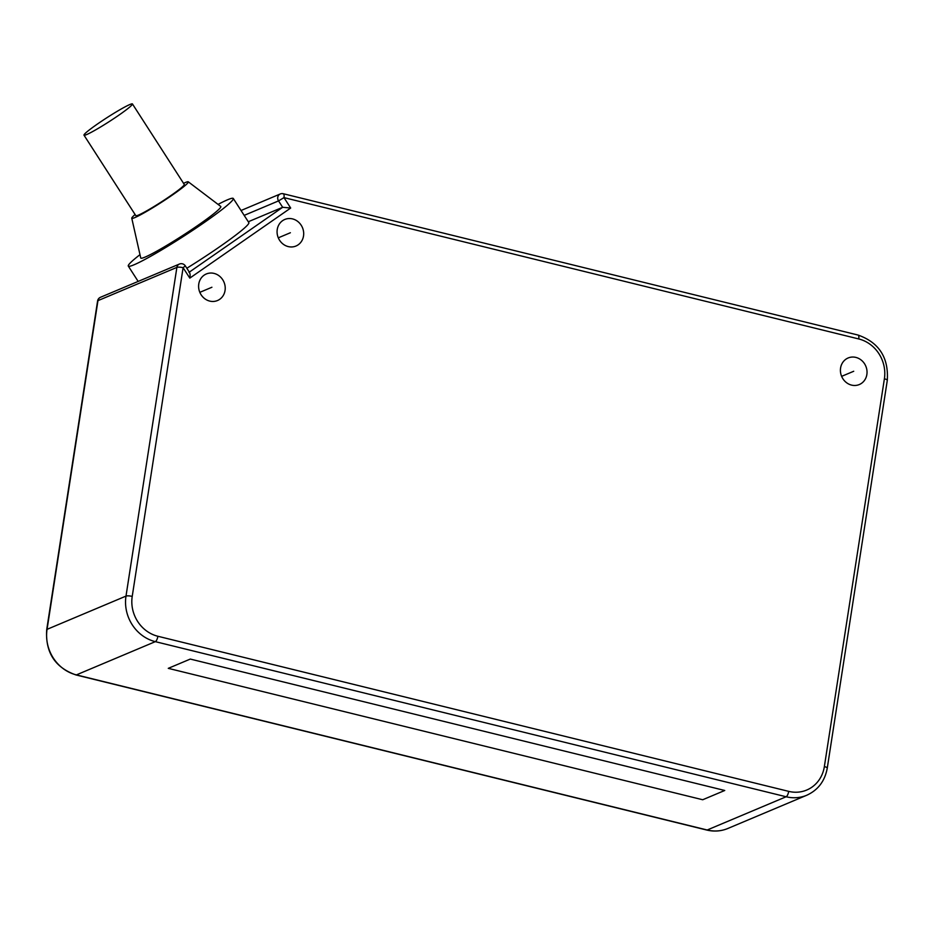 <?xml version="1.0" encoding="UTF-8"?>
<svg xmlns="http://www.w3.org/2000/svg" width="934" height="934" viewBox="0 0 934 934"><rect width="100%" height="100%" fill="white"/><g stroke="black" fill="none" stroke-linecap="round" stroke-linejoin="round"><path stroke-width="1.4" d="M855.871 357.407A14.407 13.111 67.2 0 0 848.13 357.979A14.407 13.111 67.2 0 0 840.53 372.234A14.407 13.111 67.2 0 0 851.586 385.112A14.407 13.111 67.2 0 0 859.315 384.539A14.407 13.111 67.2 0 0 866.915 370.284A14.407 13.111 67.2 0 0 855.871 357.407M292.517 218.895A14.407 13.111 67.2 0 0 284.788 219.467A14.407 13.111 67.2 0 0 277.188 233.71A14.407 13.111 67.2 0 0 288.232 246.588A14.407 13.111 67.2 0 0 295.973 246.027A14.407 13.111 67.2 0 0 303.573 231.772A14.407 13.111 67.2 0 0 292.517 218.895M214.049 273.405A14.407 13.111 67.2 0 0 206.321 273.966A14.407 13.111 67.2 0 0 198.72 288.221A14.407 13.111 67.2 0 0 209.765 301.098A14.407 13.111 67.2 0 0 217.505 300.526A14.407 13.111 67.2 0 0 225.106 286.283A14.407 13.111 67.2 0 0 214.049 273.405M186.823 268.245A62.438 4.892 -32.8 0 0 248.853 222.642L233.302 198.487A62.438 4.892 147.2 0 1 194.354 229.25A62.438 4.892 147.2 0 1 133.959 264.824A62.438 4.892 -32.8 0 1 128.297 266.085A62.438 4.892 -32.8 0 1 139.983 254.667M282.862 193.782A4.798 1.646 103.8 0 1 283.294 193.735A4.798 1.646 103.8 0 1 283.983 197.623L278.542 200.903L282.663 207.29L248.281 221.755M189.649 272.611L185.306 265.875L183.099 267.696A4.798 1.121 -171.2 0 0 176.888 267.393A4.798 4.366 -112.8 0 1 179.41 264.053L100.463 297.292A4.798 4.366 67.2 0 0 97.953 300.643A4.798 1.121 -171.2 0 0 97.591 300.981L46.7 629.679A4.798 1.121 8.8 0 1 47.062 629.341L97.953 300.643L176.888 267.393L125.997 596.102A38.422 34.967 67.2 0 0 155.324 641.646L786.136 796.76A38.422 34.967 67.2 0 0 806.766 795.243C818.091 790.047 824.932 780.999 827.267 768.098L887.3 380.313C888.724 357.524 878.976 342.439 858.042 335.049L283.294 193.735A4.798 4.798 0 0 0 280.282 193.968A4.798 4.366 -112.8 0 0 278.542 200.903L244.171 215.38M189.322 272.121L282.663 207.29L290.684 208.037L189.812 278.11L183.099 267.696L132.219 596.406A33.624 30.6 67.2 0 0 157.881 636.264L788.693 791.367A33.624 30.6 67.2 0 0 824.36 766.592L884.393 378.795A33.624 30.6 67.2 0 0 858.731 338.949L283.983 197.623L290.684 208.037M188.983 272.354C190.104 272.763 190.384 274.678 189.812 278.11M233.302 198.487A62.438 4.892 147.2 0 0 227.639 199.748A62.438 4.892 -32.8 0 0 218.066 204.394M140.73 257.959A47.611 3.736 -32.8 0 0 145.085 257.095A47.611 3.736 147.2 0 0 191.692 229.601A47.611 3.736 147.2 0 0 220.751 206.437L188.283 181.815A33.624 2.639 147.2 0 1 167.746 198.183A33.624 2.639 147.2 0 1 134.846 217.599A33.624 2.639 -32.8 0 1 131.764 218.206L140.73 257.959M188.283 181.815A33.624 2.639 147.2 0 0 185.282 182.562A33.624 2.639 -32.8 0 0 183.554 183.333M135.091 214.54A33.624 2.639 -32.8 0 0 131.764 218.206M83.99 135.161L135.827 215.672A28.814 2.265 -32.8 0 0 138.442 215.089A28.814 2.265 147.2 0 0 166.322 198.673A28.814 2.265 147.2 0 0 184.29 184.477L132.453 103.954A28.814 2.265 147.2 0 1 114.473 118.151A28.814 2.265 147.2 0 1 86.605 134.578A28.814 2.265 -32.8 0 1 83.99 135.161A28.814 2.265 -32.8 0 1 101.958 120.953A28.814 2.265 -32.8 0 1 129.838 104.538A28.814 2.265 147.2 0 1 132.453 103.954M853.723 371.265L841.639 376.344M290.381 232.741L278.297 237.831M211.913 287.252L199.829 292.342M724.737 790.479L190.303 659.065L168.272 668.347L702.707 799.749L724.737 790.479M788.693 791.367A4.798 1.646 103.8 0 1 786.136 796.76L707.201 829.999A4.798 1.646 -76.2 0 1 706.769 830.046C714.055 831.785 721.071 831.26 727.831 828.481A38.422 34.967 -112.8 0 1 707.201 829.999L76.39 674.897A38.422 34.967 -112.8 0 1 47.062 629.341L125.997 596.102A4.798 1.121 -171.2 0 1 132.219 596.406M706.769 830.046L75.958 674.943A4.798 1.646 -76.2 0 0 76.39 674.897L155.324 641.646A4.798 1.646 103.8 0 0 157.881 636.264M824.36 766.592A4.798 1.121 8.8 0 1 827.267 768.098M884.393 378.795A4.798 1.121 8.8 0 1 887.3 380.313M858.731 338.949A4.798 1.646 -76.2 0 0 858.042 335.049M241.042 210.5L280.282 193.968M75.958 674.943C55.024 667.553 45.276 652.469 46.7 629.679M185.306 265.875A4.798 4.798 0 0 0 179.41 264.053M100.463 297.292A4.798 4.798 0 0 0 97.591 300.981M727.831 828.481L806.766 795.243M138.162 281.414L128.297 266.085"/></g></svg>
